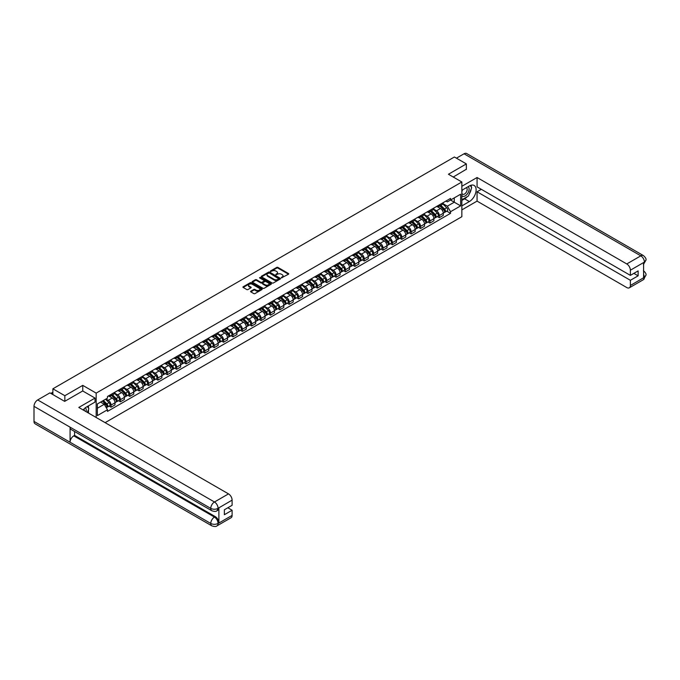 <?xml version="1.0" encoding="UTF-8"?>
<svg xmlns="http://www.w3.org/2000/svg" width="680" height="680" viewBox="0 0 680 680"><rect width="100%" height="100%" fill="white"/><g stroke="black" fill="none" stroke-linecap="round" stroke-linejoin="round"><path stroke-width="1.02" d="M281.426 277.848L288.524 274.227A0.833 0.484 0 0 0 288.524 273.547L277.907 267.41A0.833 0.484 0 0 0 276.726 267.41L270.453 271.031L270.453 271.507L272.094 271.039A2.669 1.538 0 0 1 275.868 271.039L276.751 271.55A2.669 1.538 0 0 1 277.534 272.637A2.669 1.538 0 0 1 276.751 273.734L275.944 274.677L277.576 274.21A2.669 1.538 0 0 1 281.358 274.21L282.243 274.72A2.669 1.538 0 0 1 283.024 275.808A2.669 1.538 0 0 1 282.243 276.896L281.426 277.372M250.818 291.193A0.833 0.484 0 0 0 250.818 291.873L253.793 293.599A0.833 0.484 0 0 0 254.975 293.599L261.936 289.578A0.833 0.484 0 0 0 261.936 288.889L251.32 282.761A0.833 0.484 0 0 0 250.138 282.761L243.176 286.781A0.833 0.484 0 0 0 243.176 287.462L246.772 289.544A0.833 0.484 0 0 0 247.953 289.544L250.937 287.819A0.833 0.484 0 0 0 250.937 287.139L249.152 286.11A2.236 1.292 0 0 1 248.498 285.192A2.236 1.292 0 0 1 249.875 284.002A2.236 1.292 0 0 1 252.305 284.282L259.301 288.32A2.236 1.292 0 0 1 259.955 289.229A2.236 1.292 0 0 1 258.578 290.428A2.236 1.292 0 0 1 256.139 290.148L254.975 289.476A0.833 0.484 0 0 0 253.793 289.476L250.818 291.193L250.818 291.873L253.793 290.164L253.793 289.476M96.169 393.116L82.764 385.373L64.847 395.717L52.879 388.807L454.393 157.004L466.352 163.906L448.443 174.25L461.848 181.994L96.169 393.116L96.169 417.486M272.153 282.999A0.833 0.484 0 0 0 273.326 282.999L280.296 278.978A0.833 0.484 0 0 0 280.296 278.298L269.671 272.161A0.833 0.484 0 0 0 268.49 272.161L261.528 276.182A0.833 0.484 0 0 0 261.528 276.862L272.153 282.999M259.726 277.967L271.107 284.282L264.154 288.295A0.833 0.484 0 0 1 262.973 288.295L252.348 282.166L255.331 280.457L255.331 279.76L252.348 281.486A0.833 0.484 0 0 0 252.348 282.166L252.348 281.486M255.331 280.457A0.833 0.484 0 0 1 256.513 280.457L256.513 279.76A0.833 0.484 0 0 0 255.331 279.76M256.513 279.76L260.822 282.251A0.833 0.484 0 0 0 261.995 282.251L263.976 281.103A0.833 0.484 0 0 0 263.976 280.423L259.488 277.839L260.312 277.363L271.116 283.594A0.833 0.484 0 0 1 271.116 284.274L271.116 283.594M105.128 422.654L461.848 216.707L461.848 181.994M64.847 395.717L64.847 401.276M52.879 388.807L52.879 394.57M466.352 169.464L466.352 163.906M439.297 204.901A3.91 2.261 60 0 1 438.489 206.66L442.459 204.365A3.91 2.261 -120 0 0 443.267 202.614M433.67 209.117L436.535 210.774A3.91 2.261 60 0 1 439.297 215.56L443.267 213.273A3.91 2.261 -120 0 0 440.504 208.48L437.665 206.839M443.267 213.273L443.267 215.39L439.297 217.676L437.401 216.58M438.489 206.66A3.91 2.261 60 0 1 436.568 206.482M439.297 215.56L439.297 217.676M429.921 210.316A3.91 2.261 60 0 1 429.114 212.075L433.075 209.78A3.91 2.261 -120 0 0 433.891 208.029M428.017 221.995L429.921 223.091L433.891 220.804L433.891 218.688A3.91 2.261 -120 0 0 431.12 213.894L428.281 212.254M429.114 212.075A3.91 2.261 60 0 1 427.184 211.896M424.286 214.531L427.159 216.189A3.91 2.261 60 0 1 429.921 220.975L429.921 223.091M420.537 215.73A3.91 2.261 60 0 1 419.73 217.489L423.7 215.203A3.91 2.261 -120 0 0 424.507 213.444M418.642 227.409L420.537 228.505L424.507 226.219L424.507 224.102A3.91 2.261 -120 0 0 421.745 219.308L418.905 217.668M419.73 217.489A3.91 2.261 60 0 1 417.809 217.311M414.911 219.946L417.775 221.603A3.91 2.261 60 0 1 420.537 226.389L420.537 228.505M411.162 221.153A3.91 2.261 60 0 1 410.354 222.904L414.324 220.618A3.91 2.261 -120 0 0 415.131 218.858M409.258 232.824L411.162 233.92L415.131 231.633L415.131 229.517A3.91 2.261 -120 0 0 412.361 224.723L409.522 223.082M410.354 222.904A3.91 2.261 60 0 1 408.425 222.725M405.526 225.361L408.399 227.018A3.91 2.261 60 0 1 411.162 231.803L411.162 233.92M401.786 226.567A3.91 2.261 60 0 1 400.971 228.319L404.94 226.032A3.91 2.261 -120 0 0 405.748 224.273M399.882 238.238L401.786 239.343L405.748 237.048L405.748 234.931A3.91 2.261 -120 0 0 402.985 230.137L400.146 228.497M400.971 228.319A3.91 2.261 60 0 1 399.05 228.14M396.151 230.775L399.015 232.432A3.91 2.261 60 0 1 401.786 237.218L401.786 239.343M392.402 231.982A3.91 2.261 60 0 1 391.595 233.733L395.565 231.447A3.91 2.261 -120 0 0 396.372 229.687M390.499 243.652L392.402 244.757L396.372 242.463L396.372 240.346A3.91 2.261 -120 0 0 393.609 235.552L390.762 233.911M391.595 233.733A3.91 2.261 60 0 1 389.666 233.563M386.775 236.19L389.64 237.847A3.91 2.261 60 0 1 392.402 242.632L392.402 244.757M383.027 237.397A3.91 2.261 60 0 1 382.211 239.148L386.18 236.861A3.91 2.261 -120 0 0 386.988 235.101M381.123 249.067L383.027 250.172L386.988 247.877L386.988 245.76A3.91 2.261 -120 0 0 384.225 240.966L381.387 239.334M382.211 239.148A3.91 2.261 60 0 1 380.29 238.977M377.392 241.604L380.256 243.261A3.91 2.261 60 0 1 383.027 248.055L383.027 250.172M373.643 242.811A3.91 2.261 60 0 1 372.835 244.562L376.805 242.275A3.91 2.261 -120 0 0 377.613 240.516M371.739 254.49L373.643 255.587L377.613 253.292L377.613 251.175A3.91 2.261 -120 0 0 374.85 246.389L372.002 244.749M372.835 244.562A3.91 2.261 60 0 1 370.906 244.392M368.016 247.019L370.88 248.676A3.91 2.261 60 0 1 373.643 253.47L373.643 255.587M364.267 248.225A3.91 2.261 60 0 1 363.451 249.985L367.421 247.69A3.91 2.261 -120 0 0 368.237 245.93M362.363 259.904L364.267 261.001L368.237 258.706L368.237 256.589A3.91 2.261 -120 0 0 365.466 251.804L362.627 250.163M363.451 249.985A3.91 2.261 60 0 1 361.53 249.806M358.632 252.433L361.497 254.09A3.91 2.261 60 0 1 364.267 258.885L364.267 261.001M354.883 253.64A3.91 2.261 60 0 1 354.076 255.4L358.046 253.104A3.91 2.261 -120 0 0 358.853 251.353M352.979 265.319L354.883 266.416L358.853 264.12L358.853 262.004A3.91 2.261 -120 0 0 356.091 257.219L353.251 255.578M354.076 255.4A3.91 2.261 60 0 1 352.147 255.221M349.256 257.856L352.121 259.505A3.91 2.261 60 0 1 354.883 264.299L354.883 266.416M345.508 259.054A3.91 2.261 60 0 1 344.692 260.814L348.661 258.519A3.91 2.261 -120 0 0 349.477 256.768M343.604 270.733L345.508 271.83L349.477 269.535L349.477 267.418A3.91 2.261 -120 0 0 346.707 262.633L343.868 260.993M344.692 260.814A3.91 2.261 60 0 1 342.771 260.635M339.873 263.271L342.737 264.92A3.91 2.261 60 0 1 345.508 269.714L345.508 271.83M336.124 264.469A3.91 2.261 60 0 1 335.317 266.228L339.286 263.933A3.91 2.261 -120 0 0 340.094 262.183M334.22 276.148L336.124 277.245L340.094 274.958L340.094 272.833A3.91 2.261 -120 0 0 337.331 268.048L334.492 266.407M335.317 266.228A3.91 2.261 60 0 1 333.387 266.05M330.497 268.685L333.361 270.334A3.91 2.261 60 0 1 336.124 275.128L336.124 277.245M326.749 269.883A3.91 2.261 60 0 1 325.941 271.643L329.902 269.348A3.91 2.261 -120 0 0 330.718 267.597M324.844 281.562L326.749 282.659L330.718 280.373L330.718 278.248A3.91 2.261 -120 0 0 327.947 273.462L325.108 271.822M325.941 271.643A3.91 2.261 60 0 1 324.012 271.464M321.113 274.1L323.977 275.749A3.91 2.261 60 0 1 326.749 280.543L326.749 282.659M317.365 275.298A3.91 2.261 60 0 1 316.557 277.058L320.526 274.762A3.91 2.261 -120 0 0 321.334 273.012M315.469 286.977L317.365 288.074L321.334 285.787L321.334 283.671A3.91 2.261 -120 0 0 318.572 278.876L315.732 277.236M316.557 277.058A3.91 2.261 60 0 1 314.636 276.879M311.738 279.514L314.602 281.172A3.91 2.261 60 0 1 317.365 285.957L317.365 288.074M307.989 280.712A3.91 2.261 60 0 1 307.181 282.472L311.142 280.177A3.91 2.261 -120 0 0 311.958 278.426M306.085 292.392L307.989 293.488L311.958 291.201L311.958 289.085A3.91 2.261 -120 0 0 309.188 284.291L306.349 282.65M307.181 282.472A3.91 2.261 60 0 1 305.252 282.293M302.353 284.928L305.226 286.586A3.91 2.261 60 0 1 307.989 291.372L307.989 293.488M298.605 286.135A3.91 2.261 60 0 1 297.798 287.887L301.767 285.6A3.91 2.261 -120 0 0 302.575 283.841M296.709 297.806L298.605 298.902L302.575 296.616L302.575 294.5A3.91 2.261 -120 0 0 299.812 289.705L296.973 288.065M297.798 287.887A3.91 2.261 60 0 1 295.876 287.708M292.978 290.343L295.843 292A3.91 2.261 60 0 1 298.605 296.786L298.605 298.902M289.229 291.55A3.91 2.261 60 0 1 288.422 293.301L292.392 291.014A3.91 2.261 -120 0 0 293.199 289.255M287.325 303.221L289.229 304.317L293.199 302.03L293.199 299.914A3.91 2.261 -120 0 0 290.428 295.12L287.589 293.479M288.422 293.301A3.91 2.261 60 0 1 286.493 293.123M283.594 295.757L286.467 297.415A3.91 2.261 60 0 1 289.229 302.2L289.229 304.317M279.846 296.964A3.91 2.261 60 0 1 279.038 298.716L283.007 296.429A3.91 2.261 -120 0 0 283.815 294.67M277.95 308.635L279.846 309.74L283.815 307.445L283.815 305.328A3.91 2.261 -120 0 0 281.052 300.534L278.214 298.894M279.038 298.716A3.91 2.261 60 0 1 277.117 298.537M274.219 301.172L277.083 302.829A3.91 2.261 60 0 1 279.846 307.615L279.846 309.74M270.47 302.379A3.91 2.261 60 0 1 269.662 304.13L273.632 301.844A3.91 2.261 -120 0 0 274.44 300.084M268.566 314.05L270.47 315.154L274.44 312.859L274.44 310.743A3.91 2.261 -120 0 0 271.677 305.949L268.829 304.308M269.662 304.13A3.91 2.261 60 0 1 267.733 303.96M264.834 306.587L267.707 308.244A3.91 2.261 60 0 1 270.47 313.038L270.47 315.154M261.094 307.793A3.91 2.261 60 0 1 260.278 309.545L264.248 307.258A3.91 2.261 -120 0 0 265.055 305.499M259.19 319.464L261.094 320.569L265.055 318.274L265.055 316.157A3.91 2.261 -120 0 0 262.293 311.363L259.454 309.731M260.278 309.545A3.91 2.261 60 0 1 258.357 309.375M255.459 312.001L258.324 313.659A3.91 2.261 60 0 1 261.094 318.452L261.094 320.569M251.71 313.208A3.91 2.261 60 0 1 250.903 314.959L254.873 312.673A3.91 2.261 -120 0 0 255.68 310.913M249.806 324.887L251.71 325.983L255.68 323.688L255.68 321.572A3.91 2.261 -120 0 0 252.917 316.786L250.07 315.146M250.903 314.959A3.91 2.261 60 0 1 248.974 314.789M246.083 317.416L248.948 319.073A3.91 2.261 60 0 1 251.71 323.867L251.71 325.983M242.335 318.623A3.91 2.261 60 0 1 241.519 320.382L245.488 318.087A3.91 2.261 -120 0 0 246.296 316.327M240.431 330.301L242.335 331.398L246.296 329.103L246.296 326.986A3.91 2.261 -120 0 0 243.533 322.201L240.695 320.56M241.519 320.382A3.91 2.261 60 0 1 239.598 320.203M236.7 322.83L239.564 324.488A3.91 2.261 60 0 1 242.335 329.281L242.335 331.398M232.951 324.037A3.91 2.261 60 0 1 232.144 325.797L236.113 323.501A3.91 2.261 -120 0 0 236.921 321.75M231.047 335.716L232.951 336.812L236.921 334.517L236.921 332.401A3.91 2.261 -120 0 0 234.158 327.615L231.31 325.975M232.144 325.797A3.91 2.261 60 0 1 230.214 325.618M227.324 328.253L230.189 329.902A3.91 2.261 60 0 1 232.951 334.696L232.951 336.812M223.575 329.451A3.91 2.261 60 0 1 222.759 331.211L226.729 328.916A3.91 2.261 -120 0 0 227.545 327.165M221.672 341.13L223.575 342.227L227.545 339.932L227.545 337.815A3.91 2.261 -120 0 0 224.774 333.03L221.935 331.389M222.759 331.211A3.91 2.261 60 0 1 220.838 331.032M217.94 333.668L220.804 335.317A3.91 2.261 60 0 1 223.575 340.111L223.575 342.227M214.191 334.866A3.91 2.261 60 0 1 213.384 336.625L217.353 334.33A3.91 2.261 -120 0 0 218.161 332.579M212.287 346.545L214.191 347.642L218.161 345.355L218.161 343.23A3.91 2.261 -120 0 0 215.398 338.445L212.559 336.804M213.384 336.625A3.91 2.261 60 0 1 211.454 336.447M208.565 339.082L211.429 340.731A3.91 2.261 60 0 1 214.191 345.525L214.191 347.642M204.816 340.28A3.91 2.261 60 0 1 204 342.04L207.969 339.745A3.91 2.261 -120 0 0 208.785 337.994M202.912 351.959L204.816 353.056L208.785 350.769L208.785 348.653A3.91 2.261 -120 0 0 206.014 343.859L203.175 342.219M204 342.04A3.91 2.261 60 0 1 202.079 341.861M199.18 344.497L202.045 346.146A3.91 2.261 60 0 1 204.816 350.94L204.816 353.056M195.432 345.695A3.91 2.261 60 0 1 194.624 347.454L198.594 345.159A3.91 2.261 -120 0 0 199.401 343.409M193.528 357.374L195.432 358.471L199.401 356.184L199.401 354.067A3.91 2.261 -120 0 0 196.639 349.274L193.8 347.633M194.624 347.454A3.91 2.261 60 0 1 192.695 347.276M189.805 349.911L192.669 351.569A3.91 2.261 60 0 1 195.432 356.354L195.432 358.471M186.056 351.109A3.91 2.261 60 0 1 185.249 352.869L189.21 350.574A3.91 2.261 -120 0 0 190.026 348.823M184.153 362.788L186.056 363.885L190.026 361.599L190.026 359.482A3.91 2.261 -120 0 0 187.255 354.688L184.416 353.048M185.249 352.869A3.91 2.261 60 0 1 183.319 352.69M180.421 355.325L183.285 356.983A3.91 2.261 60 0 1 186.056 361.769L186.056 363.885M176.672 356.532A3.91 2.261 60 0 1 175.865 358.284L179.834 355.997A3.91 2.261 -120 0 0 180.642 354.238M174.777 368.203L176.672 369.3L180.642 367.013L180.642 364.897A3.91 2.261 -120 0 0 177.88 360.102L175.041 358.462M175.865 358.284A3.91 2.261 60 0 1 173.944 358.105M171.045 360.74L173.91 362.398A3.91 2.261 60 0 1 176.672 367.183L176.672 369.3M167.297 361.947A3.91 2.261 60 0 1 166.489 363.698L170.451 361.411A3.91 2.261 -120 0 0 171.267 359.652M165.393 373.618L167.297 374.714L171.267 372.427L171.267 370.311A3.91 2.261 -120 0 0 168.495 365.517L165.656 363.876M166.489 363.698A3.91 2.261 60 0 1 164.56 363.519M161.661 366.154L164.534 367.812A3.91 2.261 60 0 1 167.297 372.598L167.297 374.714M157.913 367.361A3.91 2.261 60 0 1 157.106 369.113L161.075 366.826A3.91 2.261 -120 0 0 161.882 365.067M156.018 379.032L157.913 380.137L161.882 377.842L161.882 375.725A3.91 2.261 -120 0 0 159.12 370.931L156.281 369.291M157.106 369.113A3.91 2.261 60 0 1 155.184 368.942M152.286 371.569L155.15 373.226A3.91 2.261 60 0 1 157.913 378.012L157.913 380.137M148.537 372.776A3.91 2.261 60 0 1 147.73 374.527L151.7 372.24A3.91 2.261 -120 0 0 152.507 370.481M146.633 384.447L148.537 385.551L152.507 383.256L152.507 381.14A3.91 2.261 -120 0 0 149.736 376.346L146.897 374.714M147.73 374.527A3.91 2.261 60 0 1 145.8 374.357M142.902 376.983L145.775 378.641A3.91 2.261 60 0 1 148.537 383.435L148.537 385.551M139.162 378.19A3.91 2.261 60 0 1 138.346 379.942L142.316 377.655A3.91 2.261 -120 0 0 143.123 375.896M137.258 389.861L139.162 390.966L143.123 388.671L143.123 386.554A3.91 2.261 -120 0 0 140.361 381.769L137.522 380.128M138.346 379.942A3.91 2.261 60 0 1 136.425 379.772M133.526 382.398L136.391 384.055A3.91 2.261 60 0 1 139.162 388.85L139.162 390.966M129.778 383.605A3.91 2.261 60 0 1 128.97 385.365L132.94 383.07A3.91 2.261 -120 0 0 133.748 381.31M127.874 395.284L129.778 396.38L133.748 394.085L133.748 391.969A3.91 2.261 -120 0 0 130.985 387.183L128.137 385.543M128.97 385.365A3.91 2.261 60 0 1 127.041 385.186M124.151 387.812L127.016 389.47A3.91 2.261 60 0 1 129.778 394.264L129.778 396.38M120.403 389.019A3.91 2.261 60 0 1 119.587 390.779L123.556 388.484A3.91 2.261 -120 0 0 124.364 386.725M118.498 400.699L120.403 401.795L124.364 399.5L124.364 397.383A3.91 2.261 -120 0 0 121.601 392.598L118.762 390.957M119.587 390.779A3.91 2.261 60 0 1 117.666 390.6M114.767 393.236L117.631 394.885A3.91 2.261 60 0 1 120.403 399.678L120.403 401.795M111.019 394.434A3.91 2.261 60 0 1 110.211 396.194L114.181 393.899A3.91 2.261 -120 0 0 114.988 392.148M109.115 406.113L111.019 407.209L114.988 404.914L114.988 402.798A3.91 2.261 -120 0 0 112.225 398.012L109.378 396.372M110.211 396.194A3.91 2.261 60 0 1 108.281 396.015M105.969 398.981L108.256 400.299A3.91 2.261 60 0 1 111.019 405.093L111.019 407.209M445.944 201.067L447.355 201.883L460.64 194.208L454.274 197.888L454.274 202.198L447.355 206.184L443.046 203.702M97.367 408.247L104.286 404.26L107.474 409.776L97.367 415.607L97.367 403.945L107.474 398.115L107.474 396.482L450.542 198.416L450.542 200.047L460.64 205.879L450.542 211.709L447.355 206.184M460.64 194.208L460.64 205.879M107.474 409.776L107.474 411.409L450.542 213.341L450.542 211.709M82.764 385.373L82.764 391M104.286 404.26L100.555 402.109M446.777 211.166L450.542 213.341M281.664 277.925L282.243 277.593A2.669 1.538 0 0 0 283.024 276.505L283.024 275.808M277.534 272.637L277.534 273.334A2.669 1.538 0 0 1 276.751 274.423L276.173 274.762M288.524 273.547L288.524 274.227L277.907 268.107A0.833 0.484 0 0 0 276.726 268.107L270.683 271.592M280.296 278.298L280.296 278.978L269.671 272.858A0.833 0.484 0 0 0 268.49 272.858L261.536 276.87M278.817 278.876L269.493 273.012L267.81 273.513A2.669 1.538 0 0 0 267.027 274.601A2.669 1.538 0 0 0 267.81 275.689L274.185 279.37A2.669 1.538 0 0 0 277.958 279.37L278.817 278.876L278.817 279.574L278.817 279.089M267.027 274.601L267.027 275.289A2.669 1.538 0 0 0 267.81 276.386L267.81 275.689M278.817 279.574L277.958 280.067A2.669 1.538 0 0 1 274.185 280.067L267.81 276.386M256.513 280.457L260.822 282.94A0.833 0.484 0 0 0 261.995 282.94L263.976 281.8A0.833 0.484 0 0 0 264.223 281.46L264.223 280.764M265.285 284.826A2.236 1.292 0 0 0 267.725 285.107A2.236 1.292 0 0 0 269.101 283.917A2.236 1.292 0 0 0 268.447 283.007L265.982 281.588A0.833 0.484 0 0 0 264.8 281.588L262.828 282.727A0.833 0.484 0 0 0 262.828 283.407L265.285 284.826L265.285 285.524A2.236 1.292 0 0 0 267.725 285.804A2.236 1.292 0 0 0 269.101 284.614L269.101 283.917M262.582 283.067L262.582 283.764A0.833 0.484 0 0 0 262.828 284.104L262.828 283.407M265.285 285.524L262.828 284.104M259.955 289.229L259.955 289.926A2.236 1.292 0 0 1 258.578 291.116A2.236 1.292 0 0 1 256.139 290.836L254.975 290.164A0.833 0.484 0 0 0 253.793 290.164M248.498 285.192L248.498 285.889A2.236 1.292 0 0 0 249.152 286.798L249.152 286.11M250.937 287.139L250.937 287.819L249.152 286.798M261.936 288.889L261.936 289.578L251.32 283.458A0.833 0.484 0 0 0 250.138 283.458L243.185 287.47L243.176 286.781M439.807 205.904L443.496 209.542A2.125 1.224 60 0 1 444.057 212.73L443.267 213.189M440.538 206.626L442.111 207.528M440.215 205.666L444.261 209.653A1.02 0.586 60 0 1 444.533 211.182A1.02 0.586 60 0 1 444.44 211.225M440.827 205.309L444.524 208.956A2.125 1.224 60 0 1 445.085 212.143A2.125 1.224 60 0 1 444.44 212.211M442.892 203.966L446.683 207.706A2.125 1.224 60 0 1 447.244 210.894L445.085 212.143M430.423 211.319L434.12 214.965A2.125 1.224 60 0 1 434.681 218.144L433.891 218.603M431.162 212.041L432.726 212.951M430.839 211.081L434.885 215.067A1.02 0.586 60 0 1 435.149 216.597A1.02 0.586 60 0 1 435.055 216.639M431.451 210.724L435.14 214.37A2.125 1.224 60 0 1 435.702 217.557A2.125 1.224 60 0 1 435.064 217.625M433.517 209.381L437.308 213.12A2.125 1.224 60 0 1 437.869 216.308L435.702 217.557M421.048 216.733L424.745 220.379A2.125 1.224 60 0 1 425.306 223.567L424.507 224.018M421.787 217.456L423.351 218.365M421.455 216.495L425.501 220.49A1.02 0.586 60 0 1 425.774 222.011A1.02 0.586 60 0 1 425.68 222.054M422.067 216.138L425.765 219.784A2.125 1.224 60 0 1 426.326 222.972A2.125 1.224 60 0 1 425.68 223.04M424.133 214.795L427.924 218.535A2.125 1.224 60 0 1 428.485 221.723L426.326 222.972M467.262 196.673A9.562 5.525 120 0 1 464.61 198.832L469.362 201.569A9.562 5.525 120 0 0 475.609 193.145A9.562 5.525 120 0 0 474.147 185.478A9.562 5.525 120 0 0 469.362 185.954L461.848 190.29M469.362 201.569L461.848 205.912M461.848 209.899L477.062 201.119L477.062 191.785L630.377 280.296L630.377 285.473L644.504 277.245L643.603 277.661L643.603 262.735L644.419 262.089L630.377 270.198A5.1 2.95 -120 0 0 626.773 263.95L640.807 255.841L464.04 153.791L456.433 158.177M481.329 189.32L477.062 191.785M633.862 273.36L638.129 275.825L638.129 270.895L630.377 275.375L477.062 186.856L477.062 177.514L626.773 263.95M461.848 186.294L477.062 177.514M477.062 201.119L626.773 287.555A5.1 2.95 -120 0 0 629.323 287.81A5.1 2.95 -120 0 0 630.377 285.473M464.04 153.791A5.228 3.017 -60 0 1 466.659 153.527L643.424 255.587A5.228 3.017 -60 0 0 640.807 255.841A5.1 2.95 60 0 1 644.419 262.089M630.377 275.375L630.377 270.198M638.129 275.825L630.377 280.296M466.352 169.252L453.245 177.03M469.166 194.174A9.562 5.525 120 0 0 471.223 188.862M471.376 187.153A9.562 5.525 120 0 0 471.138 185.198M464.61 198.832L461.848 200.43M643.603 274.091L644.419 277.194M643.424 270.683C645.473 272.527 646.332 274.006 646 275.111L644.512 277.236M643.424 255.587C645.473 257.414 646.332 258.901 646 260.049L644.504 262.149M211.845 510.756A5.228 3.017 -60 0 1 210.766 508.394C213.171 509.55 215.577 509.541 217.974 508.368L217.013 510.748C216.163 511.615 214.438 511.623 211.845 510.756L71.162 429.53A5.228 3.017 -60 0 1 70.074 427.168L34 406.342A5.228 3.017 -60 0 1 37.697 399.933L49.929 392.87L64.659 401.378L82.705 390.966L95.03 398.08L95.03 402.075L86.487 406.997A9.562 5.525 120 0 0 83.138 409.964M95.03 398.08L78.795 407.456L228.505 493.884A5.1 2.95 60 0 1 232.109 500.131L232.109 505.308L224.357 509.787L224.357 514.717L232.109 510.238L232.109 515.406A5.1 2.95 60 0 1 231.055 517.744L217.013 525.852A5.1 2.95 -120 0 0 218.067 523.515L232.109 515.406M88.264 412.921L90.278 414.086M88.477 412.794L88.477 409.589M88.477 408.161L88.477 405.858M217.013 525.852C216.197 526.711 214.481 526.719 211.845 525.852L35.08 423.801A5.228 3.017 -60 0 1 34 421.404L70.074 442.238A5.228 3.017 -60 0 1 73.772 435.863L214.464 517.089L215.28 516.621A5.1 2.95 60 0 1 218.883 522.869L218.883 507.943A5.1 2.95 60 0 1 217.829 510.281L217.013 510.748M34 406.342L34 421.404M37.697 399.933L214.464 501.993A5.228 3.017 -60 0 0 210.766 508.394L70.074 427.168L70.074 442.238L210.766 523.464C213.163 524.62 215.569 524.62 217.982 523.464L218.067 523.515M232.109 510.238L227.843 507.773M74.587 431.502L74.587 435.396L215.28 516.621M74.587 435.396L73.772 435.863M461.848 195.602A5.525 3.188 120 0 0 466.242 195.126A5.525 3.188 120 0 0 469.123 189.108A5.525 3.188 120 0 0 468.12 186.668M462.306 190.026A5.525 3.188 120 0 0 461.848 191.02M461.848 192.865A3.783 2.184 120 0 0 462.613 194.233A3.783 2.184 120 0 0 465.528 193.222A3.783 2.184 120 0 0 467.177 189.414A3.783 2.184 120 0 0 466.395 187.68A3.783 2.184 120 0 0 466.378 187.671M462.621 189.839A3.783 2.184 120 0 0 461.848 192.108M470.228 185.512L471.708 187.62L468.46 195.984L461.966 199.733M86.062 411.647A5.525 3.188 120 0 0 86.249 410.159A5.525 3.188 120 0 0 85.331 407.787M84.303 410.635A3.783 2.184 120 0 0 84.303 410.457A3.783 2.184 120 0 0 83.912 409.079M87.32 406.521L88.834 408.671L87.38 412.411M411.663 222.148L415.361 225.794A2.125 1.224 60 0 1 415.922 228.981L415.131 229.432M412.403 222.87L413.967 223.779M412.08 221.909L416.126 225.904A1.02 0.586 60 0 1 416.389 227.434A1.02 0.586 60 0 1 416.296 227.469M412.692 221.552L416.381 225.199A2.125 1.224 60 0 1 416.942 228.386A2.125 1.224 60 0 1 416.304 228.454M414.757 220.209L418.548 223.95A2.125 1.224 60 0 1 419.109 227.137L416.942 228.386M402.288 227.562L405.986 231.208A2.125 1.224 60 0 1 406.546 234.396L405.748 234.855M403.027 228.284L404.591 229.194M402.696 227.324L406.742 231.319A1.02 0.586 60 0 1 407.014 232.849A1.02 0.586 60 0 1 406.921 232.883M403.308 226.967L407.005 230.613A2.125 1.224 60 0 1 407.567 233.801A2.125 1.224 60 0 1 406.921 233.869M405.374 225.624L409.173 229.364A2.125 1.224 60 0 1 409.725 232.551L407.567 233.801M392.904 232.976L396.601 236.623A2.125 1.224 60 0 1 397.162 239.81L396.372 240.269M393.644 233.707L395.207 234.608M393.32 232.738L397.366 236.733A1.02 0.586 60 0 1 397.63 238.263A1.02 0.586 60 0 1 397.536 238.298M393.933 232.39L397.622 236.028A2.125 1.224 60 0 1 398.183 239.215A2.125 1.224 60 0 1 397.545 239.283M395.998 231.038L399.789 234.778A2.125 1.224 60 0 1 400.35 237.966L398.183 239.215M383.528 238.391L387.226 242.037A2.125 1.224 60 0 1 387.787 245.225L386.988 245.684M384.268 239.122L385.832 240.023M383.936 238.153L387.982 242.148A1.02 0.586 60 0 1 388.254 243.678A1.02 0.586 60 0 1 388.161 243.712M384.548 237.804L388.246 241.442A2.125 1.224 60 0 1 388.807 244.63A2.125 1.224 60 0 1 388.161 244.698M386.614 236.453L390.413 240.193A2.125 1.224 60 0 1 390.975 243.38L388.807 244.63M374.153 243.805L377.842 247.452A2.125 1.224 60 0 1 378.403 250.639L377.613 251.099M374.884 244.536L376.448 245.438M374.561 243.567L378.607 247.562A1.02 0.586 60 0 1 378.87 249.093A1.02 0.586 60 0 1 378.777 249.126M375.173 243.219L378.862 246.865A2.125 1.224 60 0 1 379.423 250.053A2.125 1.224 60 0 1 378.786 250.121M377.238 241.868L381.029 245.616A2.125 1.224 60 0 1 381.591 248.795L379.423 250.053M364.769 249.22L368.466 252.867A2.125 1.224 60 0 1 369.027 256.054L368.228 256.513M365.508 249.951L367.072 250.852M365.177 248.982L369.223 252.977A1.02 0.586 60 0 1 369.495 254.507A1.02 0.586 60 0 1 369.401 254.541M365.789 248.633L369.486 252.28A2.125 1.224 60 0 1 370.048 255.468A2.125 1.224 60 0 1 369.401 255.535M367.863 247.291L371.654 251.03A2.125 1.224 60 0 1 372.215 254.218L370.048 255.468M355.394 254.634L359.082 258.281A2.125 1.224 60 0 1 359.644 261.469L358.853 261.927M356.125 255.365L357.697 256.267M355.801 254.397L359.848 258.392A1.02 0.586 60 0 1 360.111 259.922A1.02 0.586 60 0 1 360.026 259.955M356.413 254.048L360.111 257.695A2.125 1.224 60 0 1 360.672 260.882A2.125 1.224 60 0 1 360.026 260.95M358.479 252.705L362.27 256.445A2.125 1.224 60 0 1 362.831 259.632L360.672 260.882M346.01 260.049L349.707 263.695A2.125 1.224 60 0 1 350.268 266.883L349.469 267.342M346.749 260.78L348.313 261.681M346.418 259.82L350.464 263.806A1.02 0.586 60 0 1 350.736 265.336A1.02 0.586 60 0 1 350.642 265.37M347.029 259.462L350.727 263.109A2.125 1.224 60 0 1 351.288 266.297A2.125 1.224 60 0 1 350.65 266.365M349.103 258.12L352.894 261.859A2.125 1.224 60 0 1 353.455 265.047L351.288 266.297M336.634 265.464L340.323 269.11A2.125 1.224 60 0 1 340.884 272.298L340.094 272.756M337.365 266.195L338.938 267.096M337.042 265.234L341.088 269.221A1.02 0.586 60 0 1 341.36 270.75A1.02 0.586 60 0 1 341.267 270.793M337.654 264.877L341.351 268.524A2.125 1.224 60 0 1 341.912 271.711A2.125 1.224 60 0 1 341.267 271.779M339.719 263.534L343.51 267.274A2.125 1.224 60 0 1 344.072 270.462L341.912 271.711M327.25 270.887L330.947 274.524A2.125 1.224 60 0 1 331.508 277.712L330.718 278.171M327.99 271.609L329.553 272.51M327.658 270.649L331.704 274.635A1.02 0.586 60 0 1 331.976 276.165A1.02 0.586 60 0 1 331.882 276.207M328.27 270.291L331.967 273.938A2.125 1.224 60 0 1 332.528 277.125A2.125 1.224 60 0 1 331.891 277.194M330.344 268.949L334.135 272.688A2.125 1.224 60 0 1 334.696 275.876L332.528 277.125M317.875 276.301L321.563 279.939A2.125 1.224 60 0 1 322.125 283.126L321.334 283.585M318.606 277.024L320.178 277.933M318.282 276.063L322.328 280.05A1.02 0.586 60 0 1 322.6 281.579A1.02 0.586 60 0 1 322.507 281.622M318.894 275.706L322.592 279.352A2.125 1.224 60 0 1 323.153 282.54A2.125 1.224 60 0 1 322.507 282.608M320.96 274.363L324.751 278.103A2.125 1.224 60 0 1 325.312 281.291L323.153 282.54M308.49 281.716L312.188 285.362A2.125 1.224 60 0 1 312.749 288.541L311.958 289M309.23 282.438L310.794 283.348M308.899 281.477L312.953 285.464A1.02 0.586 60 0 1 313.216 286.994A1.02 0.586 60 0 1 313.123 287.036M309.519 281.12L313.208 284.767A2.125 1.224 60 0 1 313.769 287.954A2.125 1.224 60 0 1 313.131 288.023M311.584 279.777L315.375 283.517A2.125 1.224 60 0 1 315.936 286.705L313.769 287.954M299.115 287.13L302.812 290.776A2.125 1.224 60 0 1 303.365 293.964L302.575 294.414M299.854 287.852L301.418 288.762M299.523 286.892L303.569 290.887A1.02 0.586 60 0 1 303.841 292.417A1.02 0.586 60 0 1 303.748 292.451M300.135 286.535L303.832 290.181A2.125 1.224 60 0 1 304.394 293.369A2.125 1.224 60 0 1 303.748 293.437M302.2 285.192L305.991 288.932A2.125 1.224 60 0 1 306.552 292.12L304.394 293.369M289.731 292.545L293.428 296.191A2.125 1.224 60 0 1 293.99 299.378L293.199 299.837M290.471 293.267L292.034 294.176M290.148 292.306L294.194 296.301A1.02 0.586 60 0 1 294.457 297.832A1.02 0.586 60 0 1 294.363 297.865M290.76 291.95L294.449 295.596A2.125 1.224 60 0 1 295.01 298.784A2.125 1.224 60 0 1 294.372 298.851M292.825 290.606L296.616 294.346A2.125 1.224 60 0 1 297.177 297.534L295.01 298.784M280.356 297.959L284.053 301.606A2.125 1.224 60 0 1 284.614 304.793L283.815 305.252M281.095 298.681L282.659 299.591M280.764 297.721L284.81 301.716A1.02 0.586 60 0 1 285.082 303.246A1.02 0.586 60 0 1 284.988 303.28M281.375 297.373L285.073 301.01A2.125 1.224 60 0 1 285.634 304.198A2.125 1.224 60 0 1 284.988 304.266M283.441 296.021L287.232 299.761A2.125 1.224 60 0 1 287.793 302.949L285.634 304.198M270.971 303.374L274.669 307.02A2.125 1.224 60 0 1 275.23 310.207L274.44 310.666M271.711 304.104L273.275 305.005M271.388 303.135L275.434 307.13A1.02 0.586 60 0 1 275.697 308.661A1.02 0.586 60 0 1 275.604 308.695M272 302.787L275.689 306.425A2.125 1.224 60 0 1 276.25 309.613A2.125 1.224 60 0 1 275.613 309.68M274.065 301.435L277.856 305.175A2.125 1.224 60 0 1 278.418 308.363L276.25 309.613M261.596 308.788L265.293 312.435A2.125 1.224 60 0 1 265.854 315.622L265.055 316.081M262.335 309.519L263.899 310.42M262.004 308.55L266.05 312.545A1.02 0.586 60 0 1 266.322 314.075A1.02 0.586 60 0 1 266.228 314.109M262.616 308.201L266.313 311.848A2.125 1.224 60 0 1 266.875 315.027A2.125 1.224 60 0 1 266.228 315.095M264.681 306.85L268.481 310.59A2.125 1.224 60 0 1 269.042 313.777L266.875 315.027M252.212 314.202L255.909 317.849A2.125 1.224 60 0 1 256.471 321.036L255.68 321.495M252.951 314.933L254.516 315.834M252.628 313.964L256.675 317.959A1.02 0.586 60 0 1 256.938 319.49A1.02 0.586 60 0 1 256.844 319.524M253.24 313.616L256.929 317.262A2.125 1.224 60 0 1 257.49 320.45A2.125 1.224 60 0 1 256.853 320.518M255.306 312.264L259.097 316.013A2.125 1.224 60 0 1 259.658 319.2L257.49 320.45M242.837 319.617L246.534 323.264A2.125 1.224 60 0 1 247.095 326.451L246.296 326.91M243.576 320.348L245.14 321.249M243.245 319.379L247.291 323.374A1.02 0.586 60 0 1 247.562 324.904A1.02 0.586 60 0 1 247.469 324.938M243.856 319.03L247.554 322.677A2.125 1.224 60 0 1 248.115 325.865A2.125 1.224 60 0 1 247.469 325.933M245.93 317.688L249.722 321.427A2.125 1.224 60 0 1 250.282 324.615L248.115 325.865M233.461 325.031L237.15 328.678A2.125 1.224 60 0 1 237.711 331.865L236.921 332.325M234.192 325.762L235.764 326.663M233.869 324.793L237.915 328.788A1.02 0.586 60 0 1 238.178 330.319A1.02 0.586 60 0 1 238.094 330.352M234.481 324.445L238.178 328.091A2.125 1.224 60 0 1 238.731 331.279A2.125 1.224 60 0 1 238.094 331.347M236.547 323.102L240.338 326.842A2.125 1.224 60 0 1 240.899 330.029L238.731 331.279M224.077 330.446L227.775 334.092A2.125 1.224 60 0 1 228.335 337.28L227.536 337.739M224.816 331.177L226.38 332.078M224.485 330.216L228.531 334.203A1.02 0.586 60 0 1 228.803 335.733A1.02 0.586 60 0 1 228.709 335.775M225.097 329.859L228.794 333.506A2.125 1.224 60 0 1 229.355 336.694A2.125 1.224 60 0 1 228.709 336.762M227.171 328.517L230.962 332.256A2.125 1.224 60 0 1 231.523 335.444L229.355 336.694M214.702 335.861L218.391 339.507A2.125 1.224 60 0 1 218.951 342.695L218.161 343.153M215.432 336.591L217.005 337.493M215.109 335.631L219.155 339.618A1.02 0.586 60 0 1 219.427 341.148A1.02 0.586 60 0 1 219.334 341.19M215.721 335.274L219.419 338.921A2.125 1.224 60 0 1 219.98 342.108A2.125 1.224 60 0 1 219.334 342.176M217.787 333.931L221.578 337.671A2.125 1.224 60 0 1 222.139 340.858L219.98 342.108M205.317 341.284L209.015 344.921A2.125 1.224 60 0 1 209.576 348.109L208.785 348.568M206.057 342.006L207.621 342.907M205.725 341.046L209.771 345.032A1.02 0.586 60 0 1 210.043 346.562A1.02 0.586 60 0 1 209.95 346.604M206.338 340.688L210.035 344.335A2.125 1.224 60 0 1 210.596 347.523A2.125 1.224 60 0 1 209.958 347.591M208.411 339.346L212.202 343.085A2.125 1.224 60 0 1 212.763 346.273L210.596 347.523M195.942 346.698L199.631 350.336A2.125 1.224 60 0 1 200.192 353.524L199.401 353.982M196.673 347.421L198.245 348.33M196.35 346.46L200.396 350.447A1.02 0.586 60 0 1 200.668 351.976A1.02 0.586 60 0 1 200.575 352.019M196.962 346.103L200.659 349.75A2.125 1.224 60 0 1 201.22 352.937A2.125 1.224 60 0 1 200.575 353.005M199.028 344.76L202.819 348.5A2.125 1.224 60 0 1 203.38 351.688L201.22 352.937M186.558 352.113L190.256 355.759A2.125 1.224 60 0 1 190.816 358.947L190.026 359.397M187.297 352.835L188.862 353.745M186.966 351.875L191.012 355.861A1.02 0.586 60 0 1 191.284 357.391A1.02 0.586 60 0 1 191.191 357.433M187.578 351.517L191.275 355.164A2.125 1.224 60 0 1 191.837 358.351A2.125 1.224 60 0 1 191.199 358.42M189.652 350.175L193.443 353.914A2.125 1.224 60 0 1 194.004 357.102L191.837 358.351M177.182 357.527L180.871 361.173A2.125 1.224 60 0 1 181.432 364.361L180.642 364.811M177.913 358.25L179.486 359.159M177.59 357.289L181.636 361.284A1.02 0.586 60 0 1 181.908 362.814A1.02 0.586 60 0 1 181.815 362.848M178.202 356.932L181.9 360.578A2.125 1.224 60 0 1 182.461 363.766A2.125 1.224 60 0 1 181.815 363.834M180.268 355.589L184.059 359.329A2.125 1.224 60 0 1 184.62 362.517L182.461 363.766M167.798 362.942L171.496 366.588A2.125 1.224 60 0 1 172.057 369.775L171.267 370.234M168.538 363.664L170.102 364.574M168.215 362.703L172.261 366.699A1.02 0.586 60 0 1 172.524 368.228A1.02 0.586 60 0 1 172.431 368.262M168.827 362.346L172.516 365.993A2.125 1.224 60 0 1 173.077 369.18A2.125 1.224 60 0 1 172.44 369.249M170.893 361.003L174.683 364.743A2.125 1.224 60 0 1 175.244 367.931L173.077 369.18M158.423 368.356L162.12 372.002A2.125 1.224 60 0 1 162.681 375.19L161.882 375.649M159.162 369.078L160.726 369.988M158.831 368.118L162.877 372.113A1.02 0.586 60 0 1 163.149 373.643A1.02 0.586 60 0 1 163.055 373.677M159.443 367.769L163.141 371.407A2.125 1.224 60 0 1 163.702 374.595A2.125 1.224 60 0 1 163.055 374.663M161.508 366.418L165.299 370.158A2.125 1.224 60 0 1 165.861 373.346L163.702 374.595M149.039 373.771L152.737 377.417A2.125 1.224 60 0 1 153.297 380.604L152.507 381.063M149.779 374.501L151.343 375.402M149.456 373.532L153.501 377.527A1.02 0.586 60 0 1 153.765 379.058A1.02 0.586 60 0 1 153.671 379.091M150.067 373.184L153.756 376.822A2.125 1.224 60 0 1 154.317 380.01A2.125 1.224 60 0 1 153.68 380.077M152.133 371.832L155.924 375.572A2.125 1.224 60 0 1 156.485 378.76L154.317 380.01M139.663 379.185L143.361 382.832A2.125 1.224 60 0 1 143.922 386.019L143.123 386.478M140.403 379.916L141.967 380.817M140.071 378.947L144.118 382.942A1.02 0.586 60 0 1 144.389 384.472A1.02 0.586 60 0 1 144.296 384.506M140.683 378.599L144.381 382.245A2.125 1.224 60 0 1 144.942 385.424A2.125 1.224 60 0 1 144.296 385.5M142.749 377.247L146.548 380.995A2.125 1.224 60 0 1 147.101 384.175L144.942 385.424M130.28 384.6L133.977 388.246A2.125 1.224 60 0 1 134.538 391.433L133.748 391.892M131.019 385.33L132.583 386.231M130.696 384.361L134.742 388.356A1.02 0.586 60 0 1 135.006 389.887A1.02 0.586 60 0 1 134.912 389.921M131.308 384.013L134.997 387.659A2.125 1.224 60 0 1 135.558 390.847A2.125 1.224 60 0 1 134.92 390.915M133.374 382.67L137.165 386.41A2.125 1.224 60 0 1 137.726 389.598L135.558 390.847M120.904 390.014L124.602 393.661A2.125 1.224 60 0 1 125.162 396.848L124.364 397.307M121.644 390.745L123.207 391.646M121.312 389.776L125.358 393.771A1.02 0.586 60 0 1 125.63 395.301A1.02 0.586 60 0 1 125.536 395.335M121.924 389.427L125.621 393.074A2.125 1.224 60 0 1 126.182 396.262A2.125 1.224 60 0 1 125.536 396.329M123.99 388.084L127.789 391.825A2.125 1.224 60 0 1 128.35 395.012L126.182 396.262M111.529 395.428L115.218 399.075A2.125 1.224 60 0 1 115.779 402.262L114.988 402.721M112.259 396.159L113.823 397.06M111.936 395.199L115.982 399.185A1.02 0.586 60 0 1 116.246 400.716A1.02 0.586 60 0 1 116.153 400.75M112.548 394.842L116.237 398.488A2.125 1.224 60 0 1 116.798 401.676A2.125 1.224 60 0 1 116.161 401.744M114.614 393.499L118.405 397.239A2.125 1.224 60 0 1 118.966 400.426L116.798 401.676M102.365 401.064L105.842 404.49A2.125 1.224 60 0 1 106.403 407.677L106.292 407.736M102.884 401.574L104.448 402.475M102.773 400.826L106.599 404.6A1.02 0.586 60 0 1 106.871 406.13A1.02 0.586 60 0 1 106.777 406.173M103.385 400.469L106.862 403.903A2.125 1.224 60 0 1 107.423 407.091A2.125 1.224 60 0 1 106.777 407.159M105.553 399.219L109.029 402.653A2.125 1.224 60 0 1 109.591 405.841L107.423 407.091M120.403 399.678L124.364 397.383M129.778 394.264L133.748 391.969M139.162 388.85L143.123 386.554M148.537 383.435L152.507 381.14M157.913 378.012L161.882 375.725M167.297 372.598L171.267 370.311M176.672 367.183L180.642 364.897M186.056 361.769L190.026 359.482M195.432 356.354L199.401 354.067M204.816 350.94L208.785 348.653M214.191 345.525L218.161 343.23M223.575 340.111L227.545 337.815M232.951 334.696L236.921 332.401M242.335 329.281L246.296 326.986M251.71 323.867L255.68 321.572M261.094 318.452L265.055 316.157M270.47 313.038L274.44 310.743M279.846 307.615L283.815 305.328M289.229 302.2L293.199 299.914M298.605 296.786L302.575 294.5M307.989 291.372L311.958 289.085M317.365 285.957L321.334 283.671M326.749 280.543L330.718 278.248M336.124 275.128L340.094 272.833M345.508 269.714L349.477 267.418M354.883 264.299L358.853 262.004M364.267 258.885L368.237 256.589M373.643 253.47L377.613 251.175M383.027 248.055L386.988 245.76M392.402 242.632L396.372 240.346M401.786 237.218L405.748 234.931M411.162 231.803L415.131 229.517M420.537 226.389L424.507 224.102M429.921 220.975L433.891 218.688M111.019 405.093L114.988 402.798M108.256 400.299L112.225 398.012M117.631 394.885L121.601 392.598M127.016 389.47L130.985 387.183M136.391 384.055L140.361 381.769M145.775 378.641L149.736 376.346M155.15 373.226L159.12 370.931M164.534 367.812L168.495 365.517M173.91 362.398L177.88 360.102M183.285 356.983L187.255 354.688M192.669 351.569L196.639 349.274M202.045 346.146L206.014 343.859M211.429 340.731L215.398 338.445M220.804 335.317L224.774 333.03M230.189 329.902L234.158 327.615M239.564 324.488L243.533 322.201M248.948 319.073L252.917 316.786M258.324 313.659L262.293 311.363M267.707 308.244L271.677 305.949M277.083 302.829L281.052 300.534M286.467 297.415L290.428 295.12M295.843 292L299.812 289.705M305.226 286.586L309.188 284.291M314.602 281.172L318.572 278.876M323.977 275.749L327.947 273.462M333.361 270.334L337.331 268.048M342.737 264.92L346.707 262.633M352.121 259.505L356.091 257.219M361.497 254.09L365.466 251.804M370.88 248.676L374.85 246.389M380.256 243.261L384.225 240.966M389.64 237.847L393.609 235.552M399.015 232.432L402.985 230.137M408.399 227.018L412.361 224.723M417.775 221.603L421.745 219.308M427.159 216.189L431.12 213.894M436.535 210.774L440.504 208.48M52.879 392.802L51.348 393.686M282.243 277.593L282.243 276.896M275.944 274.677L275.944 274.201M276.751 274.423L276.751 273.734M270.453 271.507L270.453 271.031M276.726 268.107L276.726 267.41M277.907 268.107L277.907 267.41M261.528 276.862L261.528 276.182M268.49 272.858L268.49 272.161M269.671 272.858L269.671 272.161M274.185 280.067L274.185 279.37M277.958 280.067L277.958 279.37M260.822 282.94L260.822 282.251M261.995 282.94L261.995 282.251M263.976 281.8L263.976 281.103M260.312 278.052L260.312 277.363M254.975 290.164L254.975 289.476M256.139 290.836L256.139 290.148M250.138 283.458L250.138 282.761M251.32 283.458L251.32 282.761M443.496 209.542L442.281 210.248M446.683 207.706L444.524 208.956M434.12 214.965L432.897 215.662M437.308 213.12L435.14 214.37M424.745 220.379L423.521 221.085M427.924 218.535L425.765 219.784M646 275.128L643.356 279.701A5.1 2.95 -120 0 0 644.419 277.363M643.603 264.426L644.419 262.267M218.883 522.869L217.982 523.464M232.109 500.131L217.982 508.368M218.067 508.41L218.883 507.943M218.067 508.24A5.1 2.95 60 0 0 214.464 501.993L228.505 493.884M211.845 525.852A5.228 3.017 -60 0 1 210.766 523.464A5.228 3.017 -60 0 1 214.464 517.089C216.639 518.551 217.838 520.634 218.067 523.337M415.361 225.794L414.137 226.5M418.548 223.95L416.381 225.199M405.986 231.208L404.762 231.914M409.173 229.364L407.005 230.613M396.601 236.623L395.386 237.328M399.789 234.778L397.622 236.028M387.226 242.037L386.002 242.743M390.413 240.193L388.246 241.442M377.842 247.452L376.626 248.157M381.029 245.616L378.862 246.865M368.466 252.867L367.243 253.572M371.654 251.03L369.486 252.28M359.082 258.281L357.867 258.986M362.27 256.445L360.111 257.695M349.707 263.695L348.483 264.401M352.894 261.859L350.727 263.109M340.323 269.11L339.107 269.815M343.51 267.274L341.351 268.524M330.947 274.524L329.724 275.23M334.135 272.688L331.967 273.938M321.563 279.939L320.348 280.644M324.751 278.103L322.592 279.352M312.188 285.362L310.964 286.059M315.375 283.517L313.208 284.767M302.812 290.776L301.589 291.482M305.991 288.932L303.832 290.181M293.428 296.191L292.204 296.897M296.616 294.346L294.449 295.596M284.053 301.606L282.829 302.311M287.232 299.761L285.073 301.01M274.669 307.02L273.445 307.725M277.856 305.175L275.689 306.425M265.293 312.435L264.07 313.14M268.481 310.59L266.313 311.848M255.909 317.849L254.694 318.554M259.097 316.013L256.929 317.262M246.534 323.264L245.31 323.969M249.722 321.427L247.554 322.677M237.15 328.678L235.934 329.383M240.338 326.842L238.178 328.091M227.775 334.092L226.55 334.798M230.962 332.256L228.794 333.506M218.391 339.507L217.175 340.212M221.578 337.671L219.419 338.921M209.015 344.921L207.791 345.627M212.202 343.085L210.035 344.335M199.631 350.336L198.416 351.041M202.819 348.5L200.659 349.75M190.256 355.759L189.031 356.464M193.443 353.914L191.275 355.164M180.871 361.173L179.656 361.879M184.059 359.329L181.9 360.578M171.496 366.588L170.272 367.293M174.683 364.743L172.516 365.993M162.12 372.002L160.897 372.708M165.299 370.158L163.141 371.407M152.737 377.417L151.512 378.123M155.924 375.572L153.756 376.822M143.361 382.832L142.137 383.537M146.548 380.995L144.381 382.245M133.977 388.246L132.761 388.951M137.165 386.41L134.997 387.659M124.602 393.661L123.377 394.366M127.789 391.825L125.621 393.074M115.218 399.075L114.002 399.78M118.405 397.239L116.237 398.488M105.842 404.49L104.779 405.11M109.029 402.653L106.862 403.903M50.847 393.397L52.879 392.224M278.987 279.335L278.987 278.639M629.323 287.81L643.356 279.701M646 260.066L643.356 264.605"/></g></svg>

